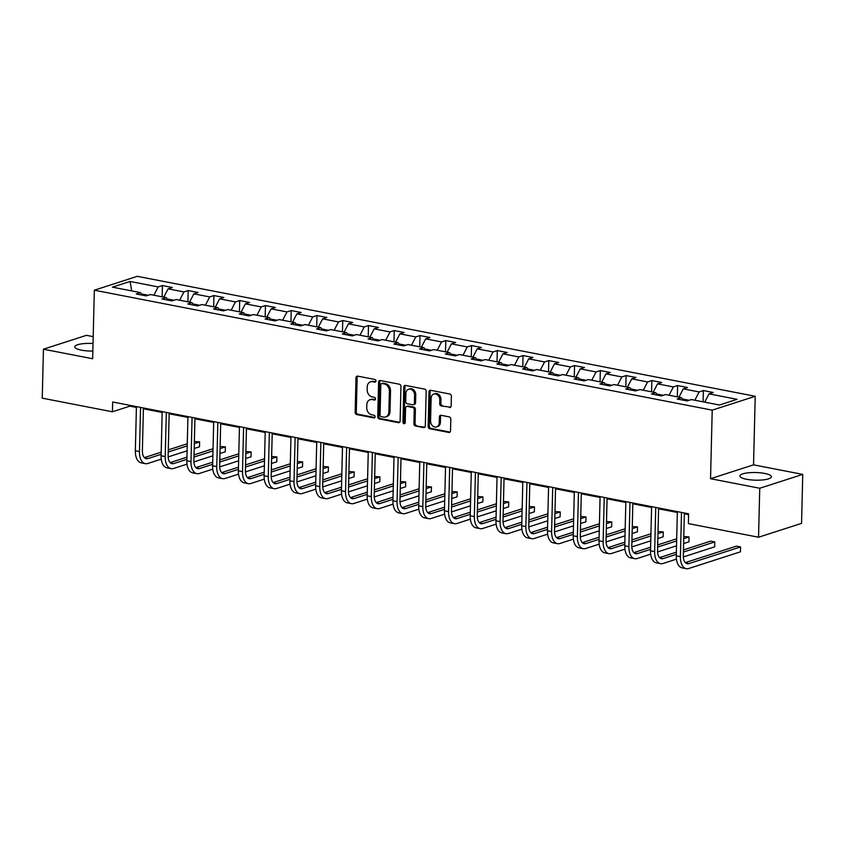 <?xml version="1.0" encoding="UTF-8"?>
<svg xmlns="http://www.w3.org/2000/svg" width="845" height="845" viewBox="0 0 845 845"><rect width="100%" height="100%" fill="white"/><g stroke="black" fill="none" stroke-linecap="round" stroke-linejoin="round"><path stroke-width="1.27" d="M375.972 381.032A1.384 1.109 -107.9 0 0 374.874 379.458L357.646 376.12A1.986 1.584 -107.9 0 0 355.988 377.726L355.143 412.339A1.986 1.584 -107.9 0 0 356.717 414.568L373.934 417.916A1.384 1.109 -107.9 0 0 373.997 415.222L371.768 414.789A6.348 5.049 -107.9 0 1 366.73 407.628L366.804 404.744A6.348 5.049 -107.9 0 1 370.047 399.717A6.348 5.049 -107.9 0 1 372.138 399.6L374.367 400.034A1.384 1.109 -107.9 0 0 374.441 397.34L372.212 396.907A6.348 5.049 -107.9 0 1 367.174 389.756L367.237 386.862A6.348 5.049 -107.9 0 1 370.48 381.834A6.348 5.049 -107.9 0 1 372.582 381.718L374.81 382.151A1.384 1.109 -107.9 0 0 375.972 381.032M764.725 473.432A15.759 3.824 1.4 0 0 748.438 472.788A15.759 3.824 1.4 0 0 739.903 475.978A15.759 3.824 1.4 0 0 746.589 479.284A15.759 3.824 1.4 0 0 762.866 479.928A15.759 3.824 1.4 0 0 771.4 476.738A15.759 3.824 1.4 0 0 764.725 473.432M93.024 343.503A15.759 3.824 1.4 0 0 74.793 346.841A15.759 3.824 1.4 0 0 81.479 350.157A15.759 3.824 1.4 0 0 92.844 351.076M449.466 407.565A1.986 1.584 -107.9 0 0 451.124 405.959L451.367 396.242A1.986 1.584 -107.9 0 0 449.793 394.013L430.665 390.295A1.986 1.584 -107.9 0 0 428.996 391.9L428.151 426.514A1.986 1.584 -107.9 0 0 429.725 428.742L448.853 432.46A1.986 1.584 -107.9 0 0 450.522 430.855L450.807 419.12A1.986 1.584 -107.9 0 0 449.234 416.891L441.048 415.296A1.986 1.584 -107.9 0 0 439.379 416.902L439.242 422.722A5.302 4.225 -107.9 0 1 436.527 426.926A5.302 4.225 -107.9 0 1 430.57 421.042L431.13 398.259A5.302 4.225 -107.9 0 1 433.834 394.045A5.302 4.225 -107.9 0 1 439.791 399.938L439.706 403.741A1.986 1.584 -107.9 0 0 441.28 405.97L450.628 407.184A1.986 1.584 -107.9 0 0 450.649 407.195L441.28 405.97M710.539 478.703L759.75 488.262L758.546 537.23L801.556 523.361L802.75 474.394L753.539 464.845L755.219 396.284L712.219 410.152L710.539 478.703L753.539 464.845M93.193 336.637L86.454 335.328L43.444 349.196L92.654 358.745L94.334 290.194L712.219 410.152M43.444 349.196L42.25 398.164L112.427 411.79L129.855 406.16L136.404 407.438M758.546 537.23L688.369 523.604L688.612 513.813L112.67 401.998L112.427 411.79M400.963 386.461A1.986 1.584 -107.9 0 0 399.389 384.221L380.261 380.514A1.986 1.584 -107.9 0 0 378.592 382.12L377.747 416.722A1.986 1.584 -107.9 0 0 379.32 418.962L398.449 422.669A1.986 1.584 -107.9 0 0 400.118 421.063L400.963 386.461M405.463 385.404L424.591 389.112A1.986 1.584 -107.9 0 1 426.165 391.351L425.32 425.954A1.986 1.584 -107.9 0 1 423.651 427.57L415.465 425.975A1.986 1.584 -107.9 0 1 413.892 423.736L414.23 409.709A1.986 1.584 -107.9 0 0 412.656 407.47L407.227 406.413A1.986 1.584 -107.9 0 0 405.568 408.019L405.209 422.637A1.384 1.109 -107.9 0 1 402.938 422.194L403.794 387.01A1.986 1.584 -107.9 0 1 405.463 385.404M755.219 396.284L137.334 276.326L94.334 290.194M703.367 390.57L699.121 391.943L683.267 388.858L687.513 387.496L677.605 385.573L673.359 386.936L657.516 383.862L661.751 382.5L651.844 380.567L647.608 381.94L631.754 378.866L636 377.493L626.092 375.571L621.846 376.933L605.992 373.86L610.238 372.497L600.33 370.564L596.084 371.937L580.24 368.864L584.476 367.49L574.568 365.568L570.333 366.941L554.478 363.857L558.714 362.494L548.806 360.572L544.571 361.935L528.716 358.861L532.963 357.488L523.055 355.565L518.809 356.939L502.955 353.854L507.201 352.492L497.293 350.569L493.047 351.932L477.203 348.858L481.439 347.485L471.531 345.563L467.296 346.936L451.441 343.852L455.687 342.489L445.78 340.567L441.534 341.929L425.679 338.856L429.925 337.482L420.018 335.56L415.772 336.933L399.917 333.849L404.163 332.486L394.256 330.564L390.01 331.927L374.166 328.853L378.402 327.48L368.494 325.557L364.258 326.93L348.404 323.846L352.65 322.484L342.743 320.561L338.496 321.924L322.642 318.85L326.888 317.477L316.981 315.555L312.734 316.928L296.891 313.854L301.126 312.481L291.219 310.559L286.983 311.921L271.129 308.847L275.364 307.485L265.457 305.552L261.221 306.925L245.367 303.851L249.613 302.478L239.705 300.556L235.459 301.918L219.605 298.845L223.851 297.482L213.943 295.56L209.697 296.922L193.854 293.849L198.089 292.476L188.181 290.553L183.946 291.926L168.092 288.842L172.338 287.48L162.43 285.557L158.184 286.92L130.109 281.469L112.448 287.163L140.513 292.613L136.277 293.986L146.185 295.908L150.421 294.546L166.275 297.62L162.029 298.982L171.936 300.904L176.183 299.542L192.037 302.616L187.791 303.989L197.698 305.911L201.944 304.538L217.799 307.622L213.553 308.985L223.46 310.907L227.706 309.545L243.55 312.618L239.315 313.991L249.222 315.914L253.458 314.541L269.312 317.625L265.066 318.987L274.974 320.91L279.22 319.547L295.074 322.621L290.828 323.994L300.736 325.916L304.982 324.543L320.825 327.628L316.59 328.99L326.497 330.913L330.733 329.55L346.587 332.624L342.352 333.997L352.259 335.919L356.495 334.546L372.349 337.63L368.103 338.993L378.011 340.915L382.257 339.553L398.111 342.626L393.865 343.999L403.773 345.922L408.019 344.549L423.863 347.633L419.627 348.996L429.535 350.918L433.77 349.555L449.624 352.629L445.378 354.002L455.286 355.925L459.532 354.551L475.386 357.625L471.14 358.998L481.048 360.921L485.294 359.558L501.148 362.632L496.902 363.994L506.81 365.927L511.056 364.554L526.9 367.628L522.664 369.001L532.572 370.923L536.807 369.55L552.662 372.634L548.416 373.997L558.323 375.919L562.569 374.557L578.424 377.63L574.178 379.004L584.085 380.926L588.331 379.553L604.175 382.637L599.939 384L609.847 385.922L614.083 384.559L629.937 387.633L625.701 389.006L635.609 390.929L639.845 389.556L655.699 392.64L651.453 394.002L661.36 395.925L665.606 394.562L681.461 397.636L677.215 399.009L687.122 400.931L691.368 399.558L719.433 405.008L737.104 399.315L709.029 393.865L713.275 392.492L703.367 390.57L703.093 401.84M689.14 400.276L682.39 398.967M694.822 400.234L699.121 391.943M678.968 397.15L683.267 388.858M681.461 397.636L683.246 400.171M663.388 395.28L656.628 393.971M669.06 395.228L673.359 386.936M653.217 392.154L657.516 383.862M655.699 392.64L657.484 395.175M637.626 390.274L630.877 388.964M643.309 390.232L647.608 381.94M627.455 387.158L631.754 378.866M629.937 387.633L631.722 390.179M611.864 385.278L605.115 383.968M617.547 385.225L621.846 376.933M601.693 382.151L605.992 373.86M604.175 382.637L605.971 385.172M586.103 380.271L579.353 378.961M591.785 380.229L596.084 371.937M575.931 377.155L580.24 368.864M578.424 377.63L580.209 380.176M560.351 375.275L553.602 373.965M566.023 375.233L570.333 366.941M550.179 372.149L554.478 363.857M552.662 372.634L554.447 375.169M534.589 370.268L527.84 368.959M540.272 370.226L544.571 361.935M524.418 367.152L528.716 358.861M526.9 367.628L528.685 370.173M508.827 365.272L502.078 363.963M514.51 365.23L518.809 356.939M498.656 362.146L502.955 353.854M501.148 362.632L502.933 365.167M483.076 360.266L476.316 358.956M488.748 360.224L493.047 351.932M472.904 357.15L477.203 348.858M475.386 357.625L477.171 360.171M457.314 355.27L450.565 353.96M462.997 355.227L467.296 346.936M447.142 352.143L451.441 343.852M449.624 352.629L451.41 355.164M431.552 350.263L424.803 348.953M437.235 350.221L441.534 341.929M421.38 347.147L425.679 338.856M423.863 347.633L425.648 350.168M405.79 345.267L399.041 343.957M411.473 345.225L415.772 336.933M395.618 342.14L399.917 333.849M398.111 342.626L399.896 345.161M380.039 340.26L373.279 338.951M385.711 340.218L390.01 331.927M369.867 337.144L374.166 328.853M372.349 337.63L374.134 340.165M354.277 335.264L347.527 333.955M359.959 335.222L364.258 326.93M344.105 332.138L348.404 323.846M346.587 332.624L348.372 335.159M328.515 330.268L321.765 328.948M334.197 330.215L338.496 321.924M318.343 327.142L322.642 318.85M320.825 327.628L322.621 330.163M302.753 325.262L296.003 323.952M308.436 325.219L312.734 316.928M292.581 322.146L296.891 313.854M295.074 322.621L296.859 325.167M277.002 320.266L270.252 318.956M282.674 320.213L286.983 311.921M266.83 317.139L271.129 308.847M269.312 317.625L271.097 320.16M251.24 315.259L244.49 313.949M256.922 315.217L261.221 306.925M241.068 312.143L245.367 303.851M243.55 312.618L245.335 315.164M225.478 310.263L218.728 308.953M231.16 310.21L235.459 301.918M215.306 307.136L219.605 298.845M217.799 307.622L219.584 310.157M199.726 305.256L192.966 303.946M205.398 305.214L209.697 296.922M189.555 302.14L193.854 293.849M192.037 302.616L193.822 305.161M173.964 300.26L167.215 298.95M179.647 300.218L183.946 291.926M163.793 297.134L168.092 288.842M166.275 297.62L168.06 300.155M148.202 295.254L141.453 293.944M153.885 295.211L158.184 286.92M131.683 290.902L130.109 281.469M140.513 292.613L142.298 295.158M759.75 488.262L802.75 474.394M143.407 408.79L162.166 412.434M169.158 413.796L187.928 417.441M194.92 418.793L213.679 422.437M220.682 423.799L239.441 427.443M246.434 428.795L265.203 432.439M272.196 433.802L290.955 437.446M297.958 438.798L316.717 442.442M323.719 443.805L342.478 447.449M349.471 448.801L368.24 452.445M375.233 453.807L393.992 457.441M400.995 458.803L419.754 462.447M426.757 463.81L445.516 467.443M452.508 468.806L471.278 472.45M478.27 473.802L497.029 477.446M504.032 478.809L522.791 482.453M529.783 483.805L548.553 487.449M555.545 488.811L574.304 492.455M581.307 493.807L600.066 497.451M607.069 498.814L625.828 502.458M632.82 503.81L651.59 507.454M658.582 508.817L677.341 512.461M684.344 513.813L688.59 514.637M704.73 402.157L709.029 393.865M129.876 405.336L129.855 406.16M162.145 296.817L162.43 285.557M187.907 301.823L188.181 290.553M213.669 306.82L213.943 295.56M239.431 311.816L239.705 300.556M265.182 316.822L265.457 305.552M290.944 321.818L291.219 310.559M316.706 326.825L316.981 315.555M342.468 331.821L342.743 320.561M368.219 336.828L368.494 325.557M393.981 341.824L394.256 330.564M419.743 346.83L420.018 335.56M445.495 351.826L445.78 340.567M471.256 356.833L471.531 345.563M497.018 361.829L497.293 350.569M522.78 366.836L523.055 355.565M548.532 371.832L548.806 360.572M574.294 376.828L574.568 365.568M600.056 381.834L600.33 370.564M625.818 386.83L626.092 375.571M651.569 391.837L651.844 380.567M677.331 396.833L677.605 385.573M375.761 381.739L373.743 381.349A6.348 5.049 -107.9 0 0 371.642 381.465L370.48 381.834M370.047 399.717L371.208 399.336A6.348 5.049 -107.9 0 1 373.3 399.231L375.328 399.622M357.625 376.109A1.986 1.584 -107.9 0 0 357.15 377.356L356.305 411.959A1.986 1.584 -107.9 0 0 357.879 414.198L374.895 417.504M380.239 380.503A1.986 1.584 -107.9 0 0 379.754 381.739L378.909 416.353A1.986 1.584 -107.9 0 0 380.482 418.581L399.611 422.299A1.986 1.584 -107.9 0 0 399.632 422.299L398.449 422.669M381.982 383.545A1.384 1.109 -107.9 0 0 380.81 384.676L380.07 415.053A1.384 1.109 -107.9 0 0 381.169 416.617L383.524 417.071A6.348 5.049 -107.9 0 0 385.616 416.955A6.348 5.049 -107.9 0 0 388.858 411.927L389.365 391.161A6.348 5.049 -107.9 0 0 384.327 384L381.982 383.545L383.144 383.176A1.384 1.109 -107.9 0 0 382.679 383.197L381.517 383.567M385.616 416.955L386.778 416.585A6.348 5.049 -107.9 0 0 390.02 411.547L388.858 411.927M383.144 383.176L385.489 383.63A6.348 5.049 -107.9 0 1 390.527 390.791L390.02 411.547M423.651 427.57L424.813 427.19A1.986 1.584 -107.9 0 0 424.834 427.2L415.465 425.975M406.572 406.445L407.734 406.075A1.986 1.584 -107.9 0 1 408.388 406.044L413.818 407.089A1.986 1.584 -107.9 0 1 415.391 409.329L415.053 423.366A1.986 1.584 -107.9 0 0 416.627 425.605M405.442 385.394A1.986 1.584 -107.9 0 0 404.956 386.64L404.1 421.813A1.384 1.109 -107.9 0 0 405.008 423.324M414.589 395.143A5.302 4.225 -107.9 0 0 408.631 389.249A5.302 4.225 -107.9 0 0 405.917 393.464L405.727 401.481A1.986 1.584 -107.9 0 0 407.301 403.72L412.73 404.776A1.986 1.584 -107.9 0 0 414.399 403.171L414.589 395.143L415.751 394.763A5.302 4.225 -107.9 0 0 409.793 388.88L408.631 389.249M413.385 404.744L414.546 404.364A1.986 1.584 -107.9 0 0 415.56 402.79L414.399 403.171M415.751 394.763L415.56 402.79M433.834 394.045L434.995 393.675A5.302 4.225 -107.9 0 1 440.963 399.569L440.868 403.361A1.986 1.584 -107.9 0 0 442.442 405.6M436.527 426.926L437.689 426.556A5.302 4.225 -107.9 0 0 440.403 422.342L439.242 422.722M441.027 415.296A1.986 1.584 -107.9 0 0 440.541 416.532L440.403 422.342M430.644 390.295A1.986 1.584 -107.9 0 0 430.158 391.531L429.313 426.133A1.986 1.584 -107.9 0 0 430.887 428.373L450.015 432.08A1.986 1.584 -107.9 0 0 450.047 432.091M161.258 459.141L147.833 463.472A15.147 8.387 -79 0 1 145.308 463.651L141.178 462.849A15.147 8.387 -79 0 1 135.348 450.786L136.425 406.603M145.308 463.651A15.147 8.387 -79 0 1 139.478 451.589L140.555 407.406M143.418 407.966L142.382 450.66A10.098 5.588 101 0 0 146.269 458.698A10.098 5.588 101 0 0 147.949 458.571L161.141 454.325M168.229 452.033L187.231 445.906M194.318 443.625L199.61 441.914L194.371 441.47M144.368 457.599L161.194 452.17M168.282 449.889L187.284 443.762M199.494 446.815L199.61 441.914L199.494 446.815L194.192 448.526M187.104 450.807L168.155 456.913M187.02 464.137L173.595 468.468A15.147 8.387 -79 0 1 171.06 468.648L166.93 467.855A15.147 8.387 -79 0 1 161.11 455.793L162.187 411.61M171.06 468.648A15.147 8.387 -79 0 1 165.229 456.596L166.317 412.413M169.18 412.962L168.134 455.656A10.098 5.588 101 0 0 172.021 463.694A10.098 5.588 101 0 0 173.711 463.578L186.903 459.321M193.991 457.039L212.982 450.913M220.07 448.621L225.372 446.92L220.122 446.477M170.13 462.595L186.956 457.177M194.044 454.885L213.035 448.758M225.256 451.811L225.372 446.92L225.256 451.811L219.953 453.522M212.866 455.804L193.917 461.919M212.782 469.144L199.346 473.475A15.147 8.387 -79 0 1 196.822 473.654L192.692 472.851A15.147 8.387 -79 0 1 186.861 460.789L187.939 416.606M196.822 473.654A15.147 8.387 -79 0 1 190.991 461.592L192.069 417.409M194.941 417.969L193.896 460.652A10.098 5.588 101 0 0 197.783 468.7A10.098 5.588 101 0 0 199.473 468.574L212.655 464.327M219.742 462.035L238.744 455.909M245.832 453.628L251.134 451.917L245.884 451.473M195.892 467.602L212.708 462.173M219.795 459.891L238.797 453.765M251.007 456.818L251.134 451.917L251.007 456.818L245.715 458.518M238.628 460.81L219.679 466.915M238.543 474.14L225.108 478.471A15.147 8.387 -79 0 1 222.584 478.65L218.454 477.858A15.147 8.387 -79 0 1 212.623 465.796L213.7 421.613M222.584 478.65A15.147 8.387 -79 0 1 216.753 466.598L217.83 422.416M220.703 422.965L219.658 465.658A10.098 5.588 101 0 0 223.545 473.696A10.098 5.588 101 0 0 225.224 473.58L238.417 469.324M245.504 467.042L264.506 460.916M271.594 458.624L276.885 456.923L271.646 456.48M221.643 472.598L238.47 467.179M245.557 464.887L264.559 458.761M276.769 461.814L276.885 456.923L276.769 461.814L271.467 463.525M264.39 465.806L245.43 471.922M264.295 479.147L250.87 483.477A15.147 8.387 -79 0 1 248.335 483.657L244.216 482.854A15.147 8.387 -79 0 1 238.385 470.792L239.462 426.609M248.335 483.657A15.147 8.387 -79 0 1 242.515 471.594L243.592 427.412M246.455 427.971L245.42 470.654A10.098 5.588 101 0 0 249.307 478.703A10.098 5.588 101 0 0 250.986 478.576L264.179 474.32M271.266 472.038L290.268 465.912M297.345 463.63L302.647 461.919L297.398 461.476M247.405 477.605L264.231 472.175M271.319 469.894L290.321 463.768M302.531 466.82L302.647 461.919L302.531 466.82L297.229 468.521M290.141 470.813L271.192 476.918M290.057 484.143L276.632 488.473A15.147 8.387 -79 0 1 274.097 488.653L269.967 487.85A15.147 8.387 -79 0 1 264.136 475.798L265.224 431.615M274.097 488.653A15.147 8.387 -79 0 1 268.266 476.601L269.344 432.408M272.217 432.967L271.171 475.661A10.098 5.588 101 0 0 275.058 483.699A10.098 5.588 101 0 0 276.748 483.583L289.941 479.326M297.017 477.045L316.019 470.918M323.107 468.626L328.409 466.915L323.16 466.482M273.167 482.601L289.993 477.171M297.07 474.89L316.072 468.764M328.293 471.816L328.409 466.915L328.293 471.816L322.991 473.527M315.903 475.809L296.954 481.925M315.819 489.149L302.383 493.48A15.147 8.387 -79 0 1 299.859 493.66L295.729 492.857A15.147 8.387 -79 0 1 289.898 480.794L290.976 436.611M299.859 493.66A15.147 8.387 -79 0 1 294.028 481.597L295.106 437.414M297.979 437.974L296.933 480.657A10.098 5.588 101 0 0 300.82 488.695A10.098 5.588 101 0 0 302.51 488.579L315.692 484.322M322.779 482.041L341.781 475.915M348.869 473.633L354.171 471.922L348.922 471.478M298.929 487.597L315.745 482.178M322.832 479.897L341.834 473.77M354.044 476.823L354.171 471.922L354.044 476.823L348.753 478.523M341.665 480.816L322.716 486.921M341.57 494.145L328.145 498.476A15.147 8.387 -79 0 1 325.621 498.656L321.491 497.853A15.147 8.387 -79 0 1 315.66 485.801L316.738 441.608M325.621 498.656A15.147 8.387 -79 0 1 319.79 486.593L320.868 442.41M323.741 442.97L322.695 485.664A10.098 5.588 101 0 0 326.582 493.702A10.098 5.588 101 0 0 328.261 493.586L341.454 489.329M348.541 487.047L367.543 480.911M374.631 478.629L379.923 476.918L374.684 476.485M324.681 492.603L341.507 487.174M348.594 484.893L367.596 478.766M379.806 481.819L379.923 476.918L379.806 481.819L374.504 483.53M367.417 485.812L348.467 491.927M367.332 499.152L353.907 503.483A15.147 8.387 -79 0 1 351.372 503.662L347.253 502.859A15.147 8.387 -79 0 1 341.422 490.797L342.5 446.614M351.372 503.662A15.147 8.387 -79 0 1 345.542 491.6L346.63 447.417M349.492 447.977L348.457 490.66A10.098 5.588 101 0 0 352.333 498.698A10.098 5.588 101 0 0 354.023 498.582L367.216 494.325M374.303 492.043L393.305 485.917M400.382 483.636L405.684 481.925L400.435 481.481M350.443 497.599L367.269 492.181M374.356 489.899L393.347 483.762M405.568 486.815L405.684 481.925L405.568 486.815L400.266 488.526M393.178 490.818L374.229 496.923M393.094 504.148L379.658 508.479A15.147 8.387 -79 0 1 377.134 508.658L373.004 507.856A15.147 8.387 -79 0 1 367.174 495.804L368.262 451.61M377.134 508.658A15.147 8.387 -79 0 1 371.304 496.596L372.381 452.413M375.254 452.973L374.208 495.666A10.098 5.588 101 0 0 378.095 503.704A10.098 5.588 101 0 0 379.785 503.578L392.967 499.332M400.055 497.04L419.057 490.913M426.144 488.632L431.446 486.921L426.197 486.488M376.205 502.606L393.02 497.177M400.107 494.895L419.109 488.769M431.33 491.822L431.446 486.921L431.33 491.822L426.028 493.533M418.94 495.814L399.991 501.93M418.856 509.155L405.42 513.485A15.147 8.387 -79 0 1 402.896 513.665L398.766 512.862A15.147 8.387 -79 0 1 392.936 500.8L394.013 456.617M402.896 513.665A15.147 8.387 -79 0 1 397.065 501.603L398.143 457.42M401.016 457.979L399.97 500.662A10.098 5.588 101 0 0 403.857 508.701A10.098 5.588 101 0 0 405.547 508.584L418.729 504.328M425.817 502.046L444.819 495.92M451.906 493.638L457.208 491.927L451.959 491.484M401.966 507.602L418.782 502.183M425.869 499.891L444.871 493.765M457.082 496.818L457.208 491.927L457.082 496.818L451.79 498.529M444.702 500.81L425.743 506.926M444.607 514.151L431.182 518.481A15.147 8.387 -79 0 1 428.658 518.661L424.528 517.858A15.147 8.387 -79 0 1 418.697 505.796L419.775 461.613M428.658 518.661A15.147 8.387 -79 0 1 422.827 506.599L423.905 462.416M426.767 462.975L425.732 505.669A10.098 5.588 101 0 0 429.619 513.707A10.098 5.588 101 0 0 431.299 513.58L444.491 509.334M451.579 507.042L470.58 500.916M477.668 498.634L482.96 496.923L477.721 496.49M427.718 512.609L444.544 507.18M451.631 504.898L470.633 498.772M482.844 501.824L482.96 496.923L482.844 501.824L477.541 503.536M470.454 505.817L451.505 511.922M470.369 519.147L456.944 523.477A15.147 8.387 -79 0 1 454.409 523.668L450.279 522.865A15.147 8.387 -79 0 1 444.459 510.803L445.537 466.62M454.409 523.668A15.147 8.387 -79 0 1 448.579 511.605L449.667 467.422M452.529 467.972L451.483 510.665A10.098 5.588 101 0 0 455.37 518.703A10.098 5.588 101 0 0 457.06 518.587L470.253 514.33M477.34 512.049L496.332 505.923M503.419 503.631L508.722 501.93L503.472 501.486M453.48 517.605L470.306 512.186M477.393 509.894L496.385 503.768M508.605 506.82L508.722 501.93L508.605 506.82L503.303 508.532M496.216 510.813L477.267 516.929M496.131 524.154L482.696 528.484A15.147 8.387 -79 0 1 480.171 528.664L476.041 527.861A15.147 8.387 -79 0 1 470.211 515.799L471.288 471.616M480.171 528.664A15.147 8.387 -79 0 1 474.341 516.601L475.418 472.418M478.291 472.978L477.245 515.672A10.098 5.588 101 0 0 481.132 523.71A10.098 5.588 101 0 0 482.822 523.583L496.004 519.337M503.092 517.045L522.094 510.919M529.181 508.637L534.484 506.926L529.234 506.482M479.242 522.611L496.057 517.182M503.145 514.901L522.147 508.774M534.357 511.827L534.484 506.926L534.357 511.827L529.065 513.538M521.978 515.82L503.028 521.925M521.893 529.15L508.458 533.48A15.147 8.387 -79 0 1 505.933 533.67L501.803 532.868A15.147 8.387 -79 0 1 495.973 520.805L497.05 476.622M505.933 533.67A15.147 8.387 -79 0 1 500.103 521.608L501.18 477.425M504.053 477.974L503.007 520.668A10.098 5.588 101 0 0 506.894 528.706A10.098 5.588 101 0 0 508.574 528.59L521.766 524.333M528.854 522.052L547.856 515.925M554.943 513.633L560.235 511.933L554.996 511.489M504.993 527.607L521.819 522.189M528.907 519.897L547.909 513.771M560.119 516.823L560.235 511.933L560.119 516.823L554.816 518.534M547.74 520.816L528.78 526.931M547.644 534.156L534.22 538.487A15.147 8.387 -79 0 1 531.685 538.666L527.565 537.864A15.147 8.387 -79 0 1 521.735 525.801L522.812 481.618M531.685 538.666A15.147 8.387 -79 0 1 525.865 526.604L526.942 482.421M529.804 482.981L528.769 525.664A10.098 5.588 101 0 0 532.656 533.713A10.098 5.588 101 0 0 534.336 533.586L547.528 529.34M554.616 527.048L573.618 520.921M580.695 518.64L585.997 516.929L580.747 516.485M530.755 532.614L547.581 527.185M554.669 524.903L573.67 518.777M585.881 521.83L585.997 516.929L585.881 521.83L580.578 523.53M573.491 525.822L554.542 531.928M573.406 539.152L559.981 543.483A15.147 8.387 -79 0 1 557.446 543.662L553.317 542.87A15.147 8.387 -79 0 1 547.486 530.808L548.574 486.625M557.446 543.662A15.147 8.387 -79 0 1 551.616 531.611L552.704 487.428M555.566 487.977L554.521 530.671A10.098 5.588 101 0 0 558.408 538.709A10.098 5.588 101 0 0 560.098 538.592L573.29 534.336M580.367 532.054L599.369 525.928M606.456 523.636L611.759 521.935L606.509 521.492M556.517 537.61L573.343 532.192M580.42 529.899L599.422 523.773M611.643 526.826L611.759 521.935L611.643 526.826L606.34 528.537M599.253 530.818L580.304 536.934M599.168 544.159L585.733 548.489A15.147 8.387 -79 0 1 583.208 548.669L579.078 547.866A15.147 8.387 -79 0 1 573.248 535.804L574.325 491.621M583.208 548.669A15.147 8.387 -79 0 1 577.378 536.607L578.455 492.424M581.328 492.984L580.283 535.667A10.098 5.588 101 0 0 584.17 543.715A10.098 5.588 101 0 0 585.86 543.588L599.042 539.342M606.129 537.05L625.131 530.924M632.218 528.643L637.521 526.931L632.271 526.488M582.279 542.617L599.094 537.188M606.182 534.906L625.184 528.78M637.394 531.832L637.521 526.931L637.394 531.832L632.102 533.533M625.015 535.825L606.066 541.93M624.92 549.155L611.495 553.486A15.147 8.387 -79 0 1 608.97 553.665L604.84 552.862A15.147 8.387 -79 0 1 599.01 540.811L600.087 496.628M608.97 553.665A15.147 8.387 -79 0 1 603.14 541.613L604.217 497.42M607.09 497.98L606.045 540.673A10.098 5.588 101 0 0 609.932 548.711A10.098 5.588 101 0 0 611.611 548.595L624.804 544.338M631.891 542.057L650.893 535.931M657.98 533.639L663.272 531.928L658.033 531.494M608.03 547.613L624.856 542.194M631.944 539.902L650.946 533.776M663.156 536.828L663.272 531.928L663.156 536.828L657.854 538.54M650.766 540.821L631.817 546.937M650.682 554.162L637.257 558.492A15.147 8.387 -79 0 1 634.722 558.672L630.602 557.869A15.147 8.387 -79 0 1 624.772 545.807L625.849 501.624M634.722 558.672A15.147 8.387 -79 0 1 628.891 546.609L629.979 502.426M632.842 502.986L631.806 545.669A10.098 5.588 101 0 0 635.683 553.718A10.098 5.588 101 0 0 637.373 553.591L650.565 549.335M657.653 547.053L676.655 540.927M683.732 538.645L689.034 536.934L683.785 536.49M633.792 552.619L650.618 547.19M657.706 544.909L676.708 538.783M688.918 541.835L689.034 536.934L688.918 541.835L683.616 543.536M676.528 545.828L657.579 551.933M676.444 559.158L663.008 563.488A15.147 8.387 -79 0 1 660.484 563.668L656.354 562.865A15.147 8.387 -79 0 1 650.523 550.813L651.611 506.63M660.484 563.668A15.147 8.387 -79 0 1 654.653 551.616L655.731 507.422M658.604 507.982L657.558 550.676A10.098 5.588 101 0 0 661.445 558.714A10.098 5.588 101 0 0 663.135 558.598L676.317 554.341M683.404 552.06L714.796 541.93L710.666 541.138L683.457 549.905M659.554 557.615L676.37 552.186M714.68 546.831L714.796 541.93L714.68 546.831L683.341 556.939M684.365 512.989L683.32 555.672A10.098 5.588 101 0 0 687.207 563.71A10.098 5.588 101 0 0 688.897 563.594L740.558 546.937L740.431 551.827L688.77 568.495A15.147 8.387 -79 0 1 686.246 568.674L682.116 567.872A15.147 8.387 -79 0 1 676.285 555.809L677.363 511.626M686.246 568.674A15.147 8.387 -79 0 1 680.415 556.612L681.492 512.429M740.431 551.827L740.558 546.937L736.428 546.134L685.316 562.612M373.743 381.349L372.582 381.718M375.212 399.759L374.367 400.034M373.3 399.231L372.138 399.6M374.779 417.641L373.934 417.916M357.879 414.198L356.717 414.568M356.305 411.959L355.143 412.339M357.15 377.356L355.988 377.726M375.655 381.877L374.81 382.151M380.482 418.581L379.32 418.962M378.909 416.353L377.747 416.722M379.754 381.739L378.592 382.12M390.527 390.791L389.365 391.161M385.489 383.63L384.327 384M415.053 423.366L413.892 423.736M415.391 409.329L414.23 409.709M413.818 407.089L412.656 407.47M408.388 406.044L407.227 406.413M404.1 421.813L402.938 422.194M404.956 386.64L403.794 387.01M440.868 403.361L439.706 403.741M440.963 399.569L439.791 399.938M440.541 416.532L439.379 416.902M450.015 432.08L448.853 432.46M430.887 428.373L429.725 428.742M429.313 426.133L428.151 426.514M430.158 391.531L428.996 391.9M135.348 450.786L139.478 451.589M144.748 457.948L147.949 458.571M161.11 455.793L165.229 456.596M170.51 462.954L173.711 463.578M186.861 460.789L190.991 461.592M196.262 467.95L199.473 468.574M212.623 465.796L216.753 466.598M222.024 472.957L225.224 473.58M238.385 470.792L242.515 471.594M247.786 477.953L250.986 478.576M264.136 475.798L268.266 476.601M273.548 482.96L276.748 483.583M289.898 480.794L294.028 481.597M299.299 487.956L302.51 488.579M315.66 485.801L319.79 486.593M325.061 492.962L328.261 493.586M341.422 490.797L345.542 491.6M350.823 497.958L354.023 498.582M367.174 495.804L371.304 496.596M376.585 502.965L379.785 503.578M392.936 500.8L397.065 501.603M402.336 507.961L405.547 508.584M418.697 505.796L422.827 506.599M428.098 512.968L431.299 513.58M444.459 510.803L448.579 511.605M453.86 517.964L457.06 518.587M470.211 515.799L474.341 516.601M479.611 522.96L482.822 523.583M495.973 520.805L500.103 521.608M505.373 527.967L508.574 528.59M521.735 525.801L525.865 526.604M531.135 532.963L534.336 533.586M547.486 530.808L551.616 531.611M556.897 537.969L560.098 538.592M573.248 535.804L577.378 536.607M582.649 542.965L585.86 543.588M599.01 540.811L603.14 541.613M608.411 547.972L611.611 548.595M624.772 545.807L628.891 546.609M634.172 552.968L637.373 553.591M650.523 550.813L654.653 551.616M659.934 557.975L663.135 558.598M676.285 555.809L680.415 556.612M685.686 562.971L688.897 563.594"/></g></svg>
